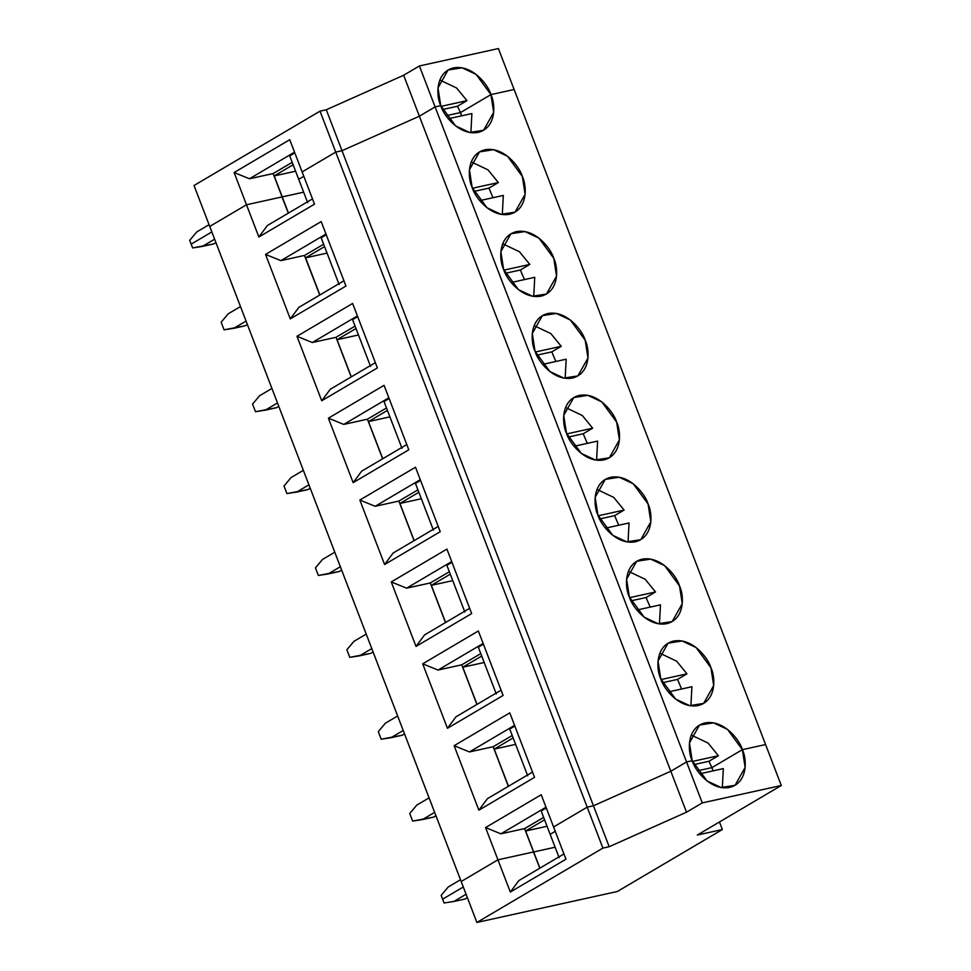 <?xml version="1.0" encoding="UTF-8"?>
<svg xmlns="http://www.w3.org/2000/svg" width="971" height="971" viewBox="0 0 971 971"><rect width="100%" height="100%" fill="white"/><g stroke="black" fill="none" stroke-linecap="round" stroke-linejoin="round"><path stroke-width="1.46" d="M189.709 240.335L196.785 231.923L209.056 224.677L196.785 231.923L189.709 240.335L191.166 244.134L189.709 240.335M191.166 244.134L211.836 231.935L191.166 244.134L192.622 247.933L202.356 246.428L214.615 239.194L202.356 246.428L213.644 243.939L215.926 242.592L213.644 243.939L192.622 247.933L191.166 244.134L211.836 231.935L191.166 244.134M209.736 226.449L194.018 185.51L320.017 111.155L335.735 152.095L342.01 150.711L419.363 116.204L435.105 106.907L419.399 65.967L403.645 75.253L419.363 116.204L403.645 75.253L326.292 109.772L342.01 150.711L326.292 109.772L320.017 111.155L326.292 109.772L403.645 75.253L419.399 65.967L498.402 48.55L514.12 89.49L498.402 48.55L419.399 65.967L435.105 106.907L440.749 105.657C436.125 96.457 435.069 72.424 453.457 67.897C472.197 64.244 488.304 84.95 490.925 94.6L476.069 74.354L462.075 67.812L448.056 70.009L437.994 87.9L440.749 105.657L435.105 106.907L419.363 116.204L342.01 150.711L335.735 152.095L302.139 171.928L289.759 139.69L234.108 172.535L246.488 204.772L282.1 196.919L273.13 173.542L282.1 196.919L246.488 204.772L209.736 226.449L246.488 204.772L234.108 172.535L249.462 178.761L234.108 172.535L289.759 139.69L302.139 171.928L335.735 152.095L320.017 111.155L194.018 185.51L476.895 922.45L617.374 891.487L722.375 829.525L697.287 835.06L781.291 785.49L702.276 802.896L686.558 761.956L670.815 771.253L593.463 805.772L587.188 807.156L602.906 848.096L609.169 846.712L593.463 805.772L609.169 846.712L686.521 812.193L670.815 771.253L686.521 812.193L702.276 802.896L686.521 812.193L609.169 846.712L602.906 848.096L476.895 922.45L461.189 881.51L497.941 859.821L510.309 892.058L518.854 880.563L563.945 853.958L518.854 880.563L510.309 892.058L497.941 859.821L461.189 881.51L209.736 226.449L246.488 204.772L209.736 226.449M441.028 106.373L466.942 100.656L456.588 87.985L439.802 80.01L456.588 87.985L466.942 100.656L441.028 106.373M442.448 109.553L457.487 106.24L466.942 100.656L457.487 106.24L442.448 109.553M446.077 115.743L460.472 112.575L457.487 106.24L460.472 112.575L490.925 94.6L514.12 89.49L490.925 94.6L460.472 112.575L446.077 115.743L460.472 112.575L461.577 115.828L460.472 112.575L446.077 115.743M274.186 175.933L293.133 164.754L274.186 175.933L282.233 196.895L274.186 175.933L295.609 171.212L274.186 175.933M292.198 162.339L273.154 173.578L282.124 196.955L303.656 192.161L282.124 196.955L273.154 173.578L249.462 178.761L294.541 152.156L249.462 178.761L273.13 173.542L292.198 162.339M298.704 179.283L289.734 155.906L294.832 152.908L289.734 155.906L298.704 179.283L303.802 176.273L298.704 179.283L307.673 202.648L298.704 179.283L303.802 176.273L298.704 179.283M282.003 196.979L288.338 213.147L282.1 196.919L246.488 204.772L258.856 237.009L246.488 204.772L282.1 196.919L288.338 213.159L282.003 196.979M722.327 787.712L723.346 768.607L699.775 773.802L723.346 768.607L722.327 787.712M711.925 767.624L697.53 770.804L711.925 767.624L713.03 770.889L711.925 767.624L742.378 749.661L711.925 767.624L708.939 761.288L718.394 755.717L708.041 743.033L691.255 735.059L708.041 743.033L718.394 755.717L692.481 761.422L718.394 755.717L708.939 761.288L693.901 764.602L708.939 761.288L711.925 767.624L742.378 749.661C747.002 758.873 748.058 782.893 729.658 787.42C710.93 791.074 694.811 770.367 692.202 760.718L707.058 780.975L721.04 787.505L735.059 785.308L745.133 767.418L742.378 749.661L765.573 744.551L781.291 785.49L697.287 835.06L722.375 829.525L719.475 821.964L722.375 829.525L617.374 891.487L476.895 922.45L602.906 848.096L587.188 807.156L553.591 826.976L565.959 859.214L510.309 892.058L565.959 859.214L553.591 826.976L587.188 807.156L593.463 805.772L670.815 771.253L686.558 761.956L702.276 802.896L781.291 785.49L765.573 744.551L742.378 749.661L727.522 729.403L713.527 722.861L699.508 725.07L689.446 742.961L692.202 760.718L686.558 761.956L692.202 760.718C687.577 751.505 686.521 727.485 704.91 722.946C723.65 719.305 739.756 740.011 742.378 749.661L765.573 744.551L514.12 89.49L765.573 744.551L742.378 749.661L711.925 767.624L697.53 770.804L711.925 767.624M466.068 894.242L453.809 901.489L465.097 899L467.379 897.641L465.097 899L453.809 901.489L466.068 894.242M463.288 886.996L442.618 899.182L444.075 902.981L453.809 901.489L444.075 902.981L442.618 899.182L463.288 886.996M539.791 868.208L533.552 851.968L497.941 859.821L533.552 851.968L539.791 868.208M555.109 847.222L533.674 851.943L539.9 868.147L533.455 852.028L555.109 847.222L533.674 851.943L525.639 830.994L544.585 819.815L525.639 830.994L547.061 826.272L525.639 830.994L533.674 851.943L555.109 847.222M559.126 857.709L550.156 834.332L559.126 857.709M555.254 831.334L550.156 834.332L555.254 831.334M429.073 797.859L416.802 805.093L409.726 813.504L412.651 821.102L422.373 819.597L434.644 812.363L422.373 819.597L433.661 817.109L435.943 815.761L433.661 817.109L412.651 821.102L409.726 813.504L416.802 805.093L429.073 797.859M441.162 895.396L448.238 886.972L441.162 895.396L442.618 899.182L441.162 895.396M460.509 879.738L448.238 886.972L460.509 879.738M546.285 807.957L541.187 810.967L550.156 834.332L541.187 810.967L546.285 807.957M587.188 807.156L593.463 805.772L342.01 150.711L335.735 152.095L587.188 807.156L335.735 152.095L302.139 171.928L314.507 204.165L258.856 237.009L267.401 225.503L312.492 198.897L267.401 225.503L258.856 237.009L314.507 204.165L302.139 171.928L335.735 152.095L342.01 150.711L593.463 805.772L670.815 771.253L686.558 761.956L435.105 106.907L419.363 116.204L670.815 771.253L419.363 116.204L342.01 150.711L419.363 116.204L435.105 106.907L686.558 761.956L692.202 760.718L686.558 761.956L670.815 771.253L593.463 805.772L587.188 807.156L553.591 826.976L541.211 794.739L553.591 826.976L587.188 807.156M508.355 786.328L493.147 746.723L469.479 751.93L454.125 745.704L478.873 810.178L487.418 798.684L532.509 772.079L487.418 798.684L478.873 810.178L534.536 777.334L509.775 712.86L534.536 777.334L478.873 810.178L454.125 745.704L509.775 712.86L454.125 745.704L469.479 751.93L493.147 746.723L508.367 786.328M545.993 807.217L500.915 833.822L524.583 828.603L543.651 817.388L524.607 828.639L533.577 852.004L524.583 828.603L500.915 833.822L485.561 827.583L541.211 794.739L485.561 827.583L497.941 859.821L485.561 827.583L500.915 833.822L545.993 807.217M514.848 726.077L509.751 729.087L527.702 775.829L509.751 729.087L514.848 726.077M660.778 678.838L675.634 699.084L689.616 705.626L703.635 703.429L713.697 685.538L710.942 667.781L696.086 647.523L682.103 640.981L668.084 643.178L658.01 661.081L660.778 678.838C656.141 669.626 655.085 645.606 673.486 641.066C692.214 637.413 708.332 658.132 710.942 667.781C715.566 676.981 716.634 701.013 698.234 705.541C679.494 709.194 663.387 688.488 660.778 678.838M659.819 653.18L676.605 661.154L686.958 673.838L677.503 679.409L681.606 688.997L677.503 679.409L662.465 682.722L677.503 679.409L686.958 673.838L676.605 661.154L659.819 653.18M691.91 686.728L690.891 705.82L691.91 686.728L668.339 691.922L691.91 686.728M508.464 786.255L494.203 749.114L513.149 737.924L494.203 749.114L508.464 786.255M512.227 735.508L493.05 746.784L512.227 735.508M515.625 744.381L494.203 749.114L515.625 744.381M514.12 89.49L490.925 94.6C495.55 103.812 496.606 127.844 478.218 132.372C459.477 136.025 443.359 115.318 440.749 105.657L435.105 106.907L440.749 105.657L455.605 125.914L469.588 132.457L483.607 130.26L493.681 112.369L490.925 94.6L460.472 112.575L490.925 94.6L514.12 89.49M629.342 596.959C624.717 587.746 623.649 563.714 642.049 559.187C660.79 555.533 676.896 576.24 679.506 585.901C684.142 595.102 685.198 619.134 666.798 623.661C648.07 627.315 631.951 606.608 629.342 596.959L644.198 617.204L658.18 623.746L672.199 621.549L682.273 603.659L679.506 585.901L664.65 565.644L650.667 559.102L636.648 561.299L626.586 579.189L629.342 596.959M597.905 515.067C593.281 505.867 592.225 481.834 610.625 477.307C629.354 473.654 645.472 494.36 648.082 504.01C652.706 513.222 653.762 537.242 635.374 541.782C616.634 545.435 600.527 524.728 597.905 515.067L612.762 535.324L626.756 541.867L640.775 539.67L650.837 521.779L648.082 504.01L633.226 483.764L619.243 477.222L605.224 479.419L595.15 497.31L597.905 515.067M566.481 433.187C561.857 423.987 560.789 399.955 579.189 395.428C597.918 391.774 614.036 412.481 616.646 422.13C621.27 431.342 622.338 455.363 603.938 459.902C585.197 463.555 569.091 442.837 566.481 433.187L581.338 453.445L595.32 459.987L609.339 457.778L619.413 439.887L616.646 422.13L601.789 401.873L587.807 395.343L573.788 397.54L563.714 415.43L566.481 433.187M535.045 351.308C530.421 342.095 529.365 318.075 547.753 313.536C566.494 309.895 582.6 330.601 585.21 340.251C589.846 349.463 590.902 373.483 572.502 378.01C553.773 381.664 537.655 360.957 535.045 351.308L549.902 371.565L563.884 378.095L577.903 375.898L587.977 358.008L585.21 340.251L570.353 319.993L556.371 313.451L542.352 315.66L532.29 333.551L535.045 351.308M503.621 269.428C498.985 260.216 497.929 236.196 516.329 231.656C535.057 228.003 551.176 248.722 553.786 258.371C558.41 267.571 559.466 291.603 541.078 296.131C522.337 299.784 506.231 279.078 503.621 269.428L518.478 289.686L532.46 296.216L546.479 294.019L556.541 276.128L553.786 258.371L538.929 238.113L524.947 231.571L510.928 233.768L500.854 251.671L503.621 269.428M472.185 187.549C467.561 178.336 466.493 154.304 484.893 149.777C503.633 146.123 519.74 166.83 522.349 176.491C526.986 185.692 528.042 209.724 509.641 214.251C490.913 217.905 474.795 197.198 472.185 187.549L487.041 207.794L501.024 214.336L515.043 212.139L525.117 194.249L522.349 176.491L507.493 156.234L493.511 149.692L479.492 151.889L469.418 169.779L472.185 187.549M461.189 881.51L497.941 859.821L533.552 851.968L497.941 859.821L461.189 881.51M422.701 663.824L478.351 630.98L503.099 695.454L447.449 728.299L422.701 663.824L447.449 728.299L455.994 716.792L501.072 690.187L455.994 716.792L447.449 728.299L503.099 695.454L478.351 630.98L422.701 663.824L438.042 670.051L422.701 663.824M391.264 581.945L446.915 549.101L471.663 613.575L416.013 646.419L391.264 581.945L416.013 646.419L424.558 634.913L469.648 608.307L424.558 634.913L416.013 646.419L471.663 613.575L446.915 549.101L391.264 581.945L406.618 588.171L391.264 581.945M359.84 500.053L415.491 467.221L440.239 531.695L384.589 564.527L359.84 500.053L384.589 564.527L393.134 553.033L438.212 526.428L393.134 553.033L384.589 564.527L440.239 531.695L415.491 467.221L359.84 500.053L375.182 506.292L359.84 500.053M328.404 418.173L384.055 385.329L408.803 449.804L353.153 482.648L328.404 418.173L353.153 482.648L361.698 471.153L406.788 444.548L361.698 471.153L353.153 482.648L408.803 449.804L384.055 385.329L328.404 418.173L343.758 424.412L328.404 418.173M296.968 336.294L352.619 303.45L377.367 367.924L321.717 400.768L296.968 336.294L321.717 400.768L330.261 389.274L375.352 362.669L330.261 389.274L321.717 400.768L377.367 367.924L352.619 303.45L296.968 336.294L312.322 342.52L296.968 336.294M265.544 254.414L321.195 221.57L345.943 286.044L290.293 318.889L265.544 254.414L290.293 318.889L298.837 307.382L343.916 280.777L298.837 307.382L290.293 318.889L345.943 286.044L321.195 221.57L265.544 254.414L280.886 260.641L265.544 254.414M661.057 679.542L686.958 673.838L661.057 679.542M397.637 715.979L385.378 723.213L378.302 731.624L381.215 739.222L390.937 737.717L403.208 730.483L390.937 737.717L402.225 735.229L404.519 733.882L402.225 735.229L381.215 739.222L378.302 731.624L385.378 723.213L397.637 715.979M476.919 704.448L461.723 664.832L438.042 670.051L461.723 664.832L476.931 704.436M514.569 725.325L469.479 751.93L514.569 725.325M483.424 644.198L478.327 647.196L496.266 693.949L478.327 647.196L483.424 644.198M628.395 571.3L645.181 579.274L655.522 591.958L646.079 597.529L650.169 607.118L646.079 597.529L631.041 600.843L646.079 597.529L655.522 591.958L645.181 579.274L628.395 571.3M660.474 604.848L659.455 623.94L660.474 604.848L636.903 610.043L660.474 604.848M477.04 704.376L462.779 667.223L481.725 656.044L462.779 667.223L477.04 704.376M480.791 653.629L461.613 664.892L480.791 653.629M484.201 662.501L462.779 667.223L484.201 662.501M629.621 597.663L655.522 591.958L629.621 597.663M366.213 634.087L353.942 641.333L346.865 649.745L349.778 657.343L359.513 655.838L371.784 648.604L359.513 655.838L370.801 653.349L373.082 652.002L370.801 653.349L349.778 657.343L346.865 649.745L353.942 641.333L366.213 634.087M445.495 622.557L430.287 582.952L406.618 588.171L430.287 582.952L445.495 622.557M483.133 643.445L438.042 670.051L483.133 643.445M451.988 562.306L446.891 565.316L464.842 612.058L446.891 565.316L451.988 562.306M596.959 489.42L613.745 497.395L624.098 510.066L614.643 515.65L618.745 525.238L614.643 515.65L599.605 518.963L614.643 515.65L624.098 510.066L613.745 497.395L596.959 489.42M629.05 522.968L628.031 542.061L629.05 522.968L605.479 528.163L629.05 522.968M445.604 622.496L431.342 585.343L450.289 574.164L431.342 585.343L445.604 622.496M449.355 571.749L430.177 583.013L449.355 571.749M452.765 580.622L431.342 585.343L452.765 580.622M598.185 515.783L624.098 510.066L598.185 515.783M334.777 552.208L322.506 559.454L315.429 567.865L318.354 575.463L328.077 573.958L340.348 566.712L328.077 573.958L339.365 571.47L341.658 570.123L339.365 571.47L318.354 575.463L315.429 567.865L322.506 559.454L334.777 552.208M414.059 540.677L398.863 501.072L375.182 506.292L398.863 501.072L414.071 540.677M451.697 561.566L406.618 588.171L451.697 561.566M420.552 480.427L415.467 483.437L433.406 530.178L415.467 483.437L420.552 480.427M565.535 407.529L582.309 415.503L592.662 428.187L583.219 433.77L587.309 443.359L583.219 433.77L568.181 437.084L583.219 433.77L592.662 428.187L582.309 415.503L565.535 407.529M597.614 441.089L596.595 460.181L597.614 441.089L574.043 446.284L597.614 441.089M414.168 540.616L399.906 503.464L418.853 492.285L399.906 503.464L414.168 540.616M417.931 489.87L398.753 501.133L417.931 489.87M421.341 498.742L399.906 503.464L421.341 498.742M566.761 433.903L592.662 428.187L566.761 433.903M303.34 470.328L291.082 477.562L284.005 485.986L286.918 493.571L296.641 492.079L308.912 484.832L296.641 492.079L307.928 489.59L310.222 488.231L307.928 489.59L286.918 493.571L284.005 485.986L291.082 477.562L303.34 470.328M382.635 458.798L367.426 419.193L343.758 424.412L367.426 419.193L382.635 458.798M420.273 479.686L375.182 506.292L420.273 479.686M389.128 398.547L384.031 401.557L401.97 448.299L384.031 401.557L389.128 398.547M534.099 325.649L550.885 333.623L561.238 346.307L551.783 351.878L555.873 361.479L551.783 351.878L536.745 355.204L551.783 351.878L561.238 346.307L550.885 333.623L534.099 325.649M566.178 359.197L565.158 378.302L566.178 359.197L542.619 364.392L566.178 359.197M382.744 458.737L368.482 421.584L387.429 410.405L368.482 421.584L382.744 458.737M386.494 407.978L367.317 419.254L386.494 407.978M389.905 416.862L368.482 421.584L389.905 416.862M535.324 352.012L561.238 346.307L535.324 352.012M271.916 388.449L259.645 395.683L252.569 404.094L255.482 411.692L265.217 410.187L277.488 402.953L265.217 410.187L276.504 407.711L278.786 406.351L276.504 407.711L255.482 411.692L252.569 404.094L259.645 395.683L271.916 388.449M351.199 376.918L335.99 337.313L312.322 342.52L335.99 337.313L351.199 376.918M388.837 397.807L343.758 424.412L388.837 397.807M357.692 316.667L352.594 319.677L370.546 366.419L352.594 319.677L357.692 316.667M502.662 243.77L519.449 251.744L529.802 264.428L520.347 269.999L524.449 279.587L520.347 269.999L505.308 273.312L520.347 269.999L529.802 264.428L519.449 251.744L502.662 243.77M534.754 277.318L533.734 296.41L534.754 277.318L511.183 282.512L534.754 277.318M351.308 376.857L337.046 339.704L355.993 328.514L337.046 339.704L351.308 376.857M355.07 326.098L335.893 337.374L355.07 326.098M358.469 334.971L337.046 339.704L358.469 334.971M503.9 270.132L529.802 264.428L503.9 270.132M240.48 306.569L228.209 313.803L221.145 322.214L224.058 329.812L233.78 328.307L246.051 321.073L233.78 328.307L245.068 325.819L247.362 324.472L245.068 325.819L224.058 329.812L221.145 322.214L228.209 313.803L240.48 306.569M319.762 295.038L304.566 255.422L280.886 260.641L304.566 255.422L319.762 295.038M357.413 315.915L312.322 342.52L357.413 315.915M326.268 234.788L321.17 237.786L339.11 284.539L321.17 237.786L326.268 234.788M471.238 161.89L488.012 169.864L498.366 182.548L488.923 188.119L493.013 197.708L488.923 188.119L473.884 191.433L488.923 188.119L498.366 182.548L488.012 169.864L471.238 161.89M503.318 195.438L502.298 214.53L503.318 195.438L479.747 200.633L503.318 195.438M319.872 294.966L305.61 257.813L324.557 246.634L305.61 257.813L319.872 294.966M323.634 244.219L304.578 255.458L319.775 295.026L304.457 255.494L323.634 244.219M327.045 253.091L305.61 257.813L327.045 253.091M472.464 188.253L498.366 182.548L472.464 188.253M325.977 234.035L280.886 260.641L325.977 234.035M471.894 113.558L470.874 132.651L471.894 113.558L448.323 118.753L471.894 113.558M282.233 196.895L288.448 213.086L282.233 196.895L303.656 192.161L282.233 196.895"/></g></svg>
